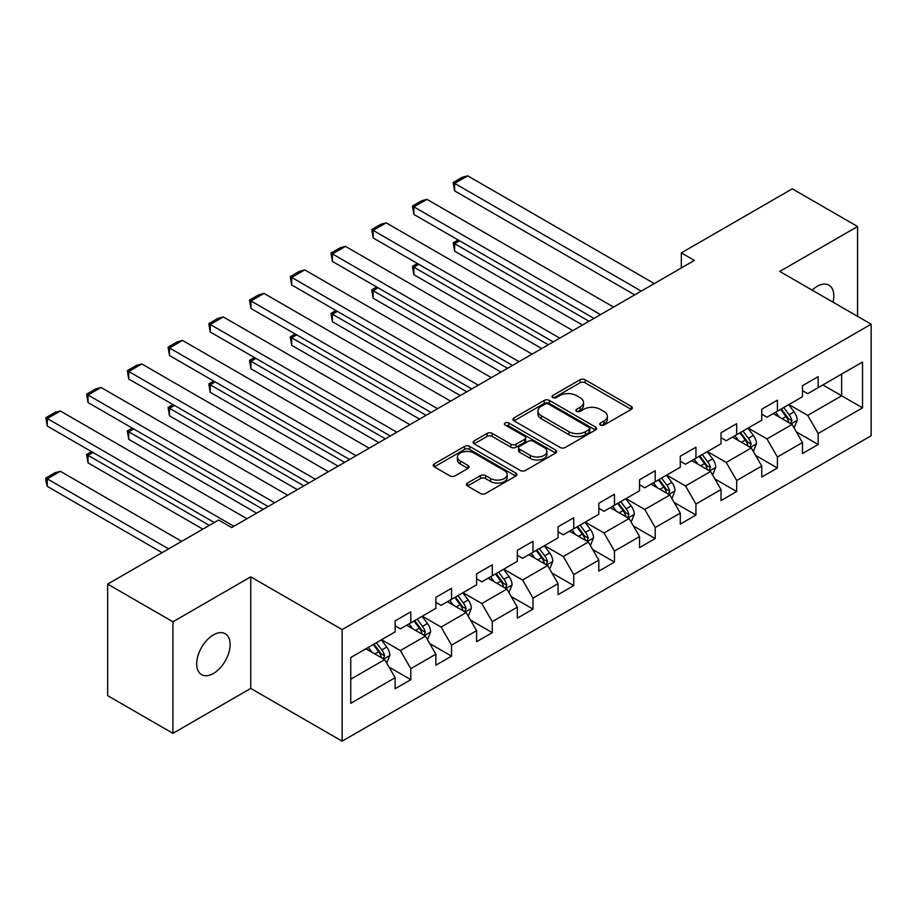 <?xml version="1.0" encoding="UTF-8"?>
<svg xmlns="http://www.w3.org/2000/svg" width="917" height="917" viewBox="0 0 917 917"><rect width="100%" height="100%" fill="white"/><g stroke="black" fill="none" stroke-linecap="round" stroke-linejoin="round"><path stroke-width="1.38" d="M600.452 425.087A2.533 1.467 0 0 0 604.039 425.087L631.274 409.372A3.622 2.098 0 0 0 632.329 407.893A3.622 2.098 0 0 0 631.274 406.414L585.138 379.776A3.622 2.098 0 0 0 580.014 379.776L552.779 395.491A2.533 1.467 0 0 0 552.034 396.534A2.533 1.467 0 0 0 552.779 397.565A2.533 1.467 0 0 0 556.367 397.565L559.886 395.536A11.6 6.694 0 0 1 576.289 395.536L580.14 397.749A11.6 6.694 0 0 1 583.533 402.483A11.6 6.694 0 0 1 580.14 407.228L576.61 409.257A2.533 1.467 0 0 0 575.865 410.289A2.533 1.467 0 0 0 576.61 411.332A2.533 1.467 0 0 0 580.197 411.332L583.728 409.291A11.6 6.694 0 0 1 600.131 409.291L603.971 411.515A11.6 6.694 0 0 1 607.375 416.249A11.6 6.694 0 0 1 603.971 420.983L600.452 423.024A2.533 1.467 0 0 0 599.707 424.055A2.533 1.467 0 0 0 600.452 425.087L600.452 423.024M213.409 673.491A23.636 13.64 120 0 0 228.849 652.663A23.636 13.64 120 0 0 225.227 633.727A23.636 13.64 120 0 0 213.409 634.896A23.636 13.64 120 0 0 197.969 655.724A23.636 13.64 120 0 0 201.591 674.66A23.636 13.64 120 0 0 213.409 673.491M833.049 302.197A23.636 13.64 120 0 0 828.911 285.187A23.636 13.64 120 0 0 817.104 286.356A23.636 13.64 120 0 0 812.118 290.116M467.498 483.064A3.622 2.098 0 0 0 466.432 484.543A3.622 2.098 0 0 0 467.498 486.021L480.439 493.495A3.622 2.098 0 0 0 485.563 493.495L515.801 476.026A3.622 2.098 0 0 0 516.867 474.548A3.622 2.098 0 0 0 515.801 473.069L469.676 446.441A3.622 2.098 0 0 0 464.541 446.441L434.303 463.899A3.622 2.098 0 0 0 433.237 465.377A3.622 2.098 0 0 0 434.303 466.856L449.938 475.877A3.622 2.098 0 0 0 455.061 475.877L468.002 468.415A3.622 2.098 0 0 0 469.068 466.925A3.622 2.098 0 0 0 468.002 465.446L460.254 460.976A9.697 5.594 0 0 1 457.411 457.021A9.697 5.594 0 0 1 463.394 451.84A9.697 5.594 0 0 1 473.963 453.055L504.339 470.593A9.697 5.594 0 0 1 507.181 474.548A9.697 5.594 0 0 1 501.186 479.717A9.697 5.594 0 0 1 490.629 478.514L485.563 475.591A3.622 2.098 0 0 0 480.439 475.591L467.498 483.064L467.498 486.021M250.742 576.85L172.935 621.783L107.656 584.095L107.656 695.648L172.935 733.336L250.742 688.415L342.133 741.177L342.133 629.612L250.742 576.85L250.742 688.415M857.567 316.354L857.567 226.51L779.759 271.432L871.15 324.194L342.133 629.612M857.567 226.51L792.299 188.822L681.32 252.886L681.32 267.959M107.656 584.095L218.624 520.019L231.68 527.562L694.375 260.428L681.32 252.886M560.149 447.473A3.622 2.098 0 0 0 565.273 447.473L595.511 430.016A3.622 2.098 0 0 0 596.577 428.526A3.622 2.098 0 0 0 595.511 427.047L549.386 400.42A3.622 2.098 0 0 0 544.251 400.42L514.013 417.877A3.622 2.098 0 0 0 512.947 419.356A3.622 2.098 0 0 0 514.013 420.834L560.149 447.473M506.184 425.637A2.533 1.467 0 0 1 508.763 425.992L508.763 422.978L555.656 450.064A3.622 2.098 0 0 1 556.722 451.542A3.622 2.098 0 0 1 555.656 453.021L525.418 470.478A3.622 2.098 0 0 1 520.294 470.478L474.158 443.851L474.158 440.882A3.622 2.098 0 0 0 473.092 442.372A3.622 2.098 0 0 0 474.158 443.851M474.158 440.882L487.099 433.42A3.622 2.098 0 0 1 492.223 433.42L510.941 444.218A3.622 2.098 0 0 0 516.065 444.218L524.65 439.254A3.622 2.098 0 0 0 525.705 437.776A3.622 2.098 0 0 0 524.65 436.297L505.175 425.052A2.533 1.467 0 0 1 504.43 424.021A2.533 1.467 0 0 1 505.989 422.668A2.533 1.467 0 0 1 508.763 422.978M342.133 741.177L871.15 435.747L871.15 324.194M389.003 667.083L410.805 679.669L410.805 668.665L435.873 654.188L435.873 665.192L451.542 656.148L451.542 645.144L476.611 630.678L476.611 641.682L492.28 632.638L492.28 621.634L517.337 607.157L517.337 618.161L533.006 609.117L533.006 598.113L558.075 583.636L558.075 594.64L573.744 585.596L573.744 574.592L598.812 560.127L598.812 571.131L614.47 562.087L614.47 551.083L639.539 536.605L639.539 547.609L655.208 538.566L655.208 527.562L680.276 513.084L680.276 524.088L695.946 515.045L695.946 504.041L721.014 489.575L721.014 500.579L736.672 491.535L736.672 480.519L761.74 466.054L761.74 477.058L777.41 468.014L777.41 457.01L802.478 442.533L802.478 453.537L818.147 444.493L818.147 433.489L862.53 407.859L862.53 362.032L841.646 374.09L841.646 395.8L862.53 407.859M410.805 679.669L395.135 688.713L395.135 677.709L350.752 703.339L350.752 657.512L395.135 631.882L395.135 620.878L410.805 611.834L410.805 622.838L435.873 608.361L435.873 597.357L451.542 588.313L451.542 599.317L476.611 584.84L476.611 573.836L492.28 564.792L492.28 575.796L517.337 561.33L517.337 550.326L533.006 541.282L533.006 552.286L558.075 537.809L558.075 526.805L573.744 517.761L573.744 528.765L598.812 514.288L598.812 503.284L614.47 494.24L614.47 505.244L639.539 490.778L639.539 479.774L655.208 470.73L655.208 481.734L680.276 467.257L680.276 456.253L695.946 447.209L695.946 458.213L721.014 443.736L721.014 432.732L736.672 423.688L736.672 434.692L761.74 420.227L761.74 409.223L777.41 400.179L777.41 411.183L802.478 396.706L802.478 385.702L818.147 376.658L818.147 387.662L862.53 362.032M406.632 625.245L425.431 636.1L400.362 650.577L381.564 639.722M395.135 625.852L400.362 628.867L410.805 622.838M400.362 650.577L410.805 668.665M425.431 636.1L435.873 654.188M447.358 601.724L466.168 612.579L441.1 627.056L422.301 616.201M435.873 602.331L441.1 605.346L451.542 599.317M441.1 627.056L451.542 645.144M466.168 612.579L476.611 630.678M488.096 578.214L506.895 589.069L481.826 603.535L463.028 592.68M476.611 578.81L481.826 581.825L492.28 575.796M481.826 603.535L492.28 621.634M506.895 589.069L517.337 607.157M528.834 554.693L547.632 565.548L522.564 580.025L503.765 569.17M517.337 555.301L522.564 558.315L533.006 552.286M522.564 580.025L533.006 598.113M547.632 565.548L558.075 583.636M569.56 531.172L588.37 542.027L563.302 556.504L544.492 545.649M558.075 531.78L563.302 534.794L573.744 528.765M563.302 556.504L573.744 574.592M588.37 542.027L598.812 560.127M610.298 507.663L629.096 518.518L604.028 532.983L585.229 522.128M598.812 508.259L604.028 511.273L614.47 505.244M604.028 532.983L614.47 551.083M629.096 518.518L639.539 536.605M651.036 484.142L669.834 494.997L644.766 509.474L625.967 498.619M639.539 484.749L644.766 487.764L655.208 481.734M644.766 509.474L655.208 527.562M669.834 494.997L680.276 513.084M691.762 460.621L710.56 471.476L685.503 485.953L666.693 475.098M680.276 461.228L685.503 464.243L695.946 458.213M685.503 485.953L695.946 504.041M710.56 471.476L721.014 489.575M732.5 437.111L751.298 447.966L726.23 462.432L707.431 451.577M721.014 437.707L726.23 440.722L736.672 434.692M726.23 462.432L736.672 480.519M751.298 447.966L761.74 466.054M773.237 413.59L792.036 424.445L766.967 438.922L748.169 428.067M761.74 414.197L766.967 417.212L777.41 411.183M766.967 438.922L777.41 457.01M792.036 424.445L802.478 442.533M822.847 384.945L841.646 395.8L807.705 415.401L788.895 404.546M802.478 390.676L807.705 393.691L818.147 387.662M807.705 415.401L818.147 433.489M172.935 621.783L172.935 733.336M350.752 679.222L384.693 659.621L365.894 648.766M384.693 659.621L395.135 677.709M796.346 431.907L818.147 444.493M755.608 455.428L777.41 468.014M714.87 478.938L736.672 491.535M674.144 502.459L695.946 515.045M633.406 525.98L655.208 538.566M592.669 549.489L614.47 562.087M551.942 573.01L573.744 585.596M511.205 596.531L533.006 609.117M470.467 620.041L492.28 632.638M429.741 643.562L451.542 656.148M601.46 425.454L603.971 423.998A11.6 6.694 0 0 0 607.375 419.264L607.375 416.249M583.533 402.483L583.533 405.497A11.6 6.694 0 0 1 580.14 410.243L577.63 411.687M631.217 409.395L585.138 382.79A3.622 2.098 0 0 0 580.014 382.79L553.788 397.921M595.465 430.039L549.386 403.434A3.622 2.098 0 0 0 544.251 403.434L514.059 420.869L514.013 417.877M589.104 429.569A2.533 1.467 0 0 0 589.849 428.526A2.533 1.467 0 0 0 589.104 427.494L548.618 404.11A2.533 1.467 0 0 0 545.019 404.11L541.305 406.265A11.6 6.694 0 0 0 537.912 410.999A11.6 6.694 0 0 0 541.305 415.733L568.987 431.712A11.6 6.694 0 0 0 585.39 431.712L589.104 429.569L589.104 432.583A2.533 1.467 0 0 0 589.849 431.552L589.849 428.526M537.912 410.999L537.912 414.014A11.6 6.694 0 0 0 541.305 418.748L541.305 415.733M589.104 432.583L585.39 434.727A11.6 6.694 0 0 1 568.987 434.727L541.305 418.748M474.204 443.874L487.099 436.435L487.099 433.42M525.705 437.776L525.705 440.79A3.622 2.098 0 0 1 524.65 442.269L516.065 447.232A3.622 2.098 0 0 1 510.941 447.232L492.223 436.435A3.622 2.098 0 0 0 487.099 436.435M508.763 425.992L555.61 453.044M530.347 455.428A9.697 5.594 0 0 0 540.915 456.643A9.697 5.594 0 0 0 546.899 451.462A9.697 5.594 0 0 0 544.068 447.507L533.362 441.329A3.622 2.098 0 0 0 528.238 441.329L519.652 446.292A3.622 2.098 0 0 0 518.586 447.771A3.622 2.098 0 0 0 519.652 449.25L530.347 455.428L530.347 458.443A9.697 5.594 0 0 0 540.915 459.658A9.697 5.594 0 0 0 546.899 454.477L546.899 451.462M518.586 447.771L518.586 450.786A3.622 2.098 0 0 0 519.652 452.264L519.652 449.25M530.347 458.443L519.652 452.264M507.181 474.548L507.181 477.562A9.697 5.594 0 0 1 501.186 482.743A9.697 5.594 0 0 1 490.629 481.528L485.563 478.605A3.622 2.098 0 0 0 480.439 478.605L467.544 486.044M457.411 457.021L457.411 460.036A9.697 5.594 0 0 0 460.254 463.991L460.254 460.976M467.957 468.438L460.254 463.991M515.755 476.061L469.676 449.456A3.622 2.098 0 0 0 464.541 449.456L434.349 466.879M794.099 428.021L797.205 420.192A9.789 5.651 -120 0 0 794.076 411.859L788.689 404.672M779.29 417.086L775.633 412.203M589.012 321.259L454.626 243.658L454.626 251.201L582.49 325.019M790.523 423.574L791.921 420.605A9.789 5.651 -120 0 0 789.113 414.725L783.726 407.526M781.273 408.948L787.256 416.926A4.986 2.877 60 0 1 788.162 418.439L791.921 420.605M780.596 409.337L785.984 416.536A9.789 5.651 60 0 1 788.78 422.416M459.589 240.804L454.626 243.658L453.181 242.833L458.145 239.967M454.626 251.201L453.181 242.833M641.235 291.102L454.626 183.366L454.626 190.896L634.713 294.873M654.291 283.571L467.681 175.823L454.626 183.366L453.181 182.529L462.328 177.256L467.681 175.823M454.626 190.896L453.181 182.529M753.361 451.531L756.468 443.713A9.789 5.651 -120 0 0 753.35 435.38L747.951 428.182M738.563 440.607L734.895 435.724M548.286 344.769L413.888 267.179L413.888 274.722L541.752 348.54M749.785 447.083L751.183 444.126A9.789 5.651 -120 0 0 748.387 438.246L742.999 431.047M740.546 432.469L746.518 440.447A4.986 2.877 60 0 1 747.424 441.96L751.183 444.126M739.859 432.858L745.246 440.057A9.789 5.651 60 0 1 748.054 445.937M418.851 264.314L413.888 267.179L412.455 266.354L417.418 263.488M413.888 274.722L412.455 266.354M712.624 475.052L715.73 467.223A9.789 5.651 -120 0 0 712.612 458.89L707.225 451.703M697.826 464.128L694.169 459.234M507.548 368.29L373.15 290.7L373.15 298.231L501.026 372.061M709.047 470.604L710.457 467.647A9.789 5.651 -120 0 0 707.649 461.755L702.262 454.568M699.809 455.978L705.792 463.956A4.986 2.877 60 0 1 706.698 465.481L710.457 467.647M699.132 456.379L704.52 463.566A9.789 5.651 60 0 1 707.316 469.458M378.113 287.835L373.15 290.7L371.717 289.864L376.681 287.01M373.15 298.231L371.717 289.864M600.509 314.623L413.888 206.875L413.888 214.418L593.975 318.394M613.565 307.08L426.944 199.344L413.888 206.875L412.455 206.05L421.591 200.777L426.944 199.344M413.888 214.418L412.455 206.05M559.771 338.144L373.15 230.396L373.15 237.939L553.249 341.903M572.827 330.601L386.206 222.854L373.15 230.396L371.717 229.571L380.853 224.287L386.206 222.854M373.15 237.939L371.717 229.571M671.897 498.573L675.004 490.744A9.789 5.651 -120 0 0 671.874 482.411L666.487 475.224M657.099 487.638L653.431 482.755M466.81 391.811L332.424 314.21L332.424 321.752L460.288 395.571M668.321 494.125L669.719 491.168A9.789 5.651 -120 0 0 666.911 485.276L661.524 478.078M659.071 479.499L665.054 487.477A4.986 2.877 60 0 1 665.96 488.99L669.719 491.168M658.395 479.889L663.782 487.087A9.789 5.651 60 0 1 666.59 492.968M337.387 311.356L332.424 314.21L330.991 313.385L335.943 310.519M332.424 321.752L330.991 313.385M631.16 522.082L634.266 514.265A9.789 5.651 -120 0 0 631.148 505.932L625.749 498.733M616.362 511.159L612.705 506.276M426.084 415.321L291.686 337.731L291.686 345.273L419.55 419.092M627.583 517.635L628.982 514.678A9.789 5.651 -120 0 0 626.185 508.797L620.798 501.599M618.345 503.02L624.317 510.998A4.986 2.877 60 0 1 625.222 512.511L628.982 514.678M617.657 503.41L623.044 510.609A9.789 5.651 60 0 1 625.852 516.489M296.649 334.865L291.686 337.731L290.253 336.906L295.217 334.04M291.686 345.273L290.253 336.906M590.422 545.604L593.528 537.775A9.789 5.651 -120 0 0 590.41 529.453L585.023 522.254M575.624 534.68L571.967 529.785M385.346 438.842L250.96 361.252L250.96 368.783L378.824 442.613M586.846 541.156L588.256 538.199A9.789 5.651 -120 0 0 585.447 532.307L580.06 525.12M577.607 526.53L583.59 534.519A4.986 2.877 60 0 1 584.496 536.032L588.256 538.199M576.931 526.931L582.318 534.118A9.789 5.651 60 0 1 585.115 540.01M255.912 358.387L250.96 361.252L249.516 360.415L254.479 357.561M250.96 368.783L249.516 360.415M519.033 361.653L332.424 253.917L332.424 261.448L512.511 365.425M532.089 354.122L345.48 246.375L332.424 253.917L330.991 253.081L340.127 247.808L345.48 246.375M332.424 261.448L330.991 253.081M478.307 385.174L291.686 277.427L291.686 284.969L471.774 388.946M491.363 377.632L304.742 269.896L291.686 277.427L290.253 276.602L299.389 271.329L304.742 269.896M291.686 284.969L290.253 276.602M437.569 408.695L250.96 300.948L250.96 308.49L431.047 412.455M450.625 401.153L264.004 293.406L250.96 300.948L249.516 300.123L258.663 294.838L264.004 293.406M250.96 308.49L249.516 300.123M549.696 569.125L552.802 561.296A9.789 5.651 -120 0 0 549.673 552.962L544.285 545.775M534.898 558.189L531.23 553.306M344.62 462.363L210.222 384.762L210.222 392.304L338.086 466.123M546.119 564.677L547.518 561.72A9.789 5.651 -120 0 0 544.721 555.828L539.322 548.63M536.881 550.051L542.853 558.029A4.986 2.877 60 0 1 543.758 559.542L547.518 561.72M536.193 550.441L541.58 557.639A9.789 5.651 60 0 1 544.389 563.519M215.186 381.908L210.222 384.762L208.789 383.936L213.741 381.071M210.222 392.304L208.789 383.936M396.843 432.205L210.222 324.469L210.222 332L390.31 435.976M409.899 424.674L223.278 316.927L210.222 324.469L208.789 323.632L217.925 318.359L223.278 316.927M210.222 332L208.789 323.632M508.958 592.634L512.064 584.817A9.789 5.651 -120 0 0 508.946 576.484L503.559 569.285M494.16 581.71L490.503 576.827M303.882 485.872L169.485 408.283L169.485 415.825L297.349 489.644M505.382 588.187L506.78 585.229A9.789 5.651 -120 0 0 503.983 579.349L498.596 572.151M496.143 573.572L502.115 581.55A4.986 2.877 60 0 1 503.032 583.063L506.78 585.229M495.455 573.962L500.854 581.16A9.789 5.651 60 0 1 503.651 587.04M174.448 405.417L169.485 408.283L168.052 407.457L173.015 404.592M169.485 415.825L168.052 407.457M356.105 455.726L169.485 347.979L169.485 355.521L349.572 459.497M369.161 448.184L182.54 340.448L169.485 347.979L168.052 347.153L177.187 341.881L182.54 340.448M169.485 355.521L168.052 347.153M468.232 616.155L471.338 608.338A9.789 5.651 -120 0 0 468.209 600.005L462.821 592.806M453.422 605.231L449.766 600.348M263.145 509.393L128.758 431.804L128.758 439.335L256.622 513.165M464.644 611.708L466.054 608.75A9.789 5.651 -120 0 0 463.245 602.859L457.858 595.672M455.405 597.082L461.389 605.071A4.986 2.877 60 0 1 462.294 606.584L466.054 608.75M454.729 597.483L460.116 604.67A9.789 5.651 60 0 1 462.913 610.562M133.71 428.938L128.758 431.804L127.314 430.979L132.277 428.113M128.758 439.335L127.314 430.979M315.368 479.247L128.758 371.5L128.758 379.042L308.846 483.007M328.424 471.705L141.814 363.957L128.758 371.5L127.314 370.674L136.461 365.39L141.814 363.957M128.758 379.042L127.314 370.674M427.494 639.676L430.6 631.847A9.789 5.651 -120 0 0 427.471 623.514L422.084 616.327M412.696 628.753L409.028 623.858M209.363 525.372L88.021 455.325L88.021 462.856L202.829 529.143M423.918 635.229L425.316 632.272A9.789 5.651 -120 0 0 422.519 626.38L417.12 619.181M414.679 620.603L420.651 628.581A4.986 2.877 60 0 1 421.556 630.094L425.316 632.272M413.991 620.992L419.378 628.191A9.789 5.651 60 0 1 422.187 634.071M92.984 452.459L88.021 455.325L86.588 454.488L91.551 451.623M88.021 462.856L86.588 454.488M274.642 502.757L88.021 395.021L88.021 402.552L268.108 506.528M287.697 495.226L101.076 387.478L88.021 395.021L86.588 394.184L95.723 388.911L101.076 387.478M88.021 402.552L86.588 394.184M386.756 663.186L389.863 655.368A9.789 5.651 -120 0 0 386.745 647.035L381.357 639.837M168.625 548.893L47.283 478.834L60.339 471.304L181.681 541.351M371.958 652.262L368.302 647.379M47.283 486.377L45.85 481.024L45.85 478.009L47.283 478.834L47.283 486.377L162.091 552.664M383.18 658.75L384.578 655.781A9.789 5.651 -120 0 0 381.781 649.901L376.394 642.702M373.941 644.124L379.925 652.102A4.986 2.877 60 0 1 380.83 653.615L384.578 655.781M373.253 644.513L378.652 651.712A9.789 5.651 60 0 1 381.449 657.592M45.85 478.009L54.986 472.736L60.339 471.304M233.904 526.278L47.283 418.53L47.283 426.073L214.314 522.507M246.96 518.735L60.339 410.999L47.283 418.53L45.85 417.705L54.986 412.432L60.339 410.999M47.283 426.073L45.85 417.705M603.971 423.998L603.971 420.983M576.61 411.332L576.61 409.257M580.14 410.243L580.14 407.228M552.779 397.565L552.779 395.491M580.014 382.79L580.014 379.776M585.138 382.79L585.138 379.776M631.274 409.372L631.274 406.414M544.251 403.434L544.251 400.42M549.386 403.434L549.386 400.42M595.511 430.016L595.511 427.047M568.987 434.727L568.987 431.712M585.39 434.727L585.39 431.712M492.223 436.435L492.223 433.42M510.941 447.232L510.941 444.218M516.065 447.232L516.065 444.218M524.65 442.269L524.65 439.254M555.656 453.021L555.656 450.064M480.439 478.605L480.439 475.591M485.563 478.605L485.563 475.591M490.629 481.528L490.629 478.514M468.002 468.415L468.002 465.446M434.303 466.856L434.303 463.899M464.541 449.456L464.541 446.441M469.676 449.456L469.676 446.441M515.801 476.026L515.801 473.069M791.062 423.883L797.137 420.387M789.113 414.725L794.076 411.859M782.155 418.748L785.984 416.536M750.335 447.404L756.399 443.897M748.387 438.246L753.35 435.38M741.429 442.258L745.246 440.057M709.598 470.925L715.673 467.418M707.649 461.755L712.612 458.89M700.691 465.779L704.52 463.566M668.871 494.435L674.935 490.939M666.911 485.276L671.874 482.411M659.953 489.3L663.782 487.087M628.134 517.956L634.209 514.448M626.185 508.797L631.148 505.932M619.227 512.809L623.044 510.609M587.396 541.477L593.471 537.97M585.447 532.307L590.41 529.453M578.489 536.33L582.318 534.118M546.67 564.987L552.733 561.491M544.721 555.828L549.673 552.962M537.752 559.851L541.58 557.639M505.932 588.508L512.007 585M503.983 579.349L508.946 576.484M497.025 583.361L500.854 581.16M465.194 612.029L471.269 608.521M463.245 602.859L468.209 600.005M456.288 606.882L460.116 604.67M424.468 635.538L430.532 632.042M422.519 626.38L427.471 623.514M415.55 630.403L419.378 628.191M383.73 659.059L389.805 655.552M381.781 649.901L386.745 647.035M374.824 653.913L378.652 651.712"/></g></svg>
